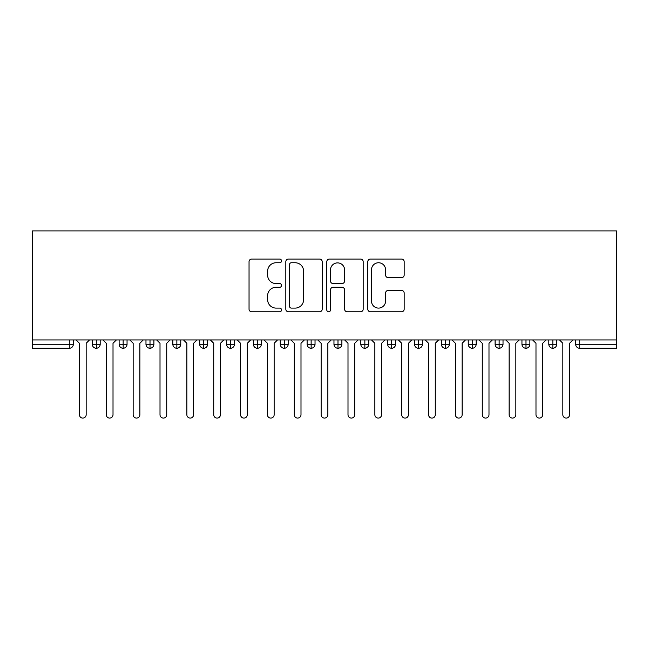 <?xml version="1.0" encoding="UTF-8"?>
<svg xmlns="http://www.w3.org/2000/svg" width="649" height="649" viewBox="0 0 649 649"><rect width="100%" height="100%" fill="white"/><g stroke="black" fill="none" stroke-linecap="round" stroke-linejoin="round"><path stroke-width="0.97" d="M281.536 260.914A1.842 1.842 0 0 0 279.687 259.065L251.682 259.065A2.637 2.637 0 0 0 249.046 261.701L249.046 309.151A2.637 2.637 0 0 0 251.682 311.788L279.687 311.788A1.842 1.842 0 0 0 281.536 309.938A1.842 1.842 0 0 0 279.687 308.097L276.06 308.097A8.437 8.437 0 0 1 267.631 299.66L267.631 295.709A8.437 8.437 0 0 1 276.06 287.272L279.687 287.272A1.842 1.842 0 0 0 281.536 285.422A1.842 1.842 0 0 0 279.687 283.581L276.06 283.581A8.437 8.437 0 0 1 267.631 275.144L267.631 271.193A8.437 8.437 0 0 1 276.06 262.756L279.687 262.756A1.842 1.842 0 0 0 281.536 260.914M401.536 277.65A2.637 2.637 0 0 0 404.173 275.014L404.173 261.701A2.637 2.637 0 0 0 401.536 259.065L370.433 259.065A2.637 2.637 0 0 0 367.796 261.701L367.796 309.151A2.637 2.637 0 0 0 370.433 311.788L401.536 311.788A2.637 2.637 0 0 0 404.173 309.151L404.173 293.072A2.637 2.637 0 0 0 401.536 290.436L388.224 290.436A2.637 2.637 0 0 0 385.587 293.072L385.587 301.047A7.05 7.05 0 0 1 378.537 308.097A7.05 7.05 0 0 1 371.488 301.047L371.488 269.806A7.05 7.05 0 0 1 378.537 262.756A7.05 7.05 0 0 1 385.587 269.806L385.587 275.014A2.637 2.637 0 0 0 388.224 277.65L401.536 277.65M32.45 339.938L32.45 230.906L616.55 230.906L616.55 339.938L32.45 339.938L32.45 344.238L69.305 344.238L69.305 339.938M322.196 261.701A2.637 2.637 0 0 0 319.559 259.065L288.456 259.065A2.637 2.637 0 0 0 285.82 261.701L285.82 309.151A2.637 2.637 0 0 0 288.456 311.788L319.559 311.788A2.637 2.637 0 0 0 322.196 309.151L322.196 261.701M329.441 259.065L360.544 259.065A2.637 2.637 0 0 1 363.18 261.701L363.18 309.151A2.637 2.637 0 0 1 360.544 311.788L347.239 311.788A2.637 2.637 0 0 1 344.603 309.151L344.603 289.908A2.637 2.637 0 0 0 341.966 287.272L333.132 287.272A2.637 2.637 0 0 0 330.495 289.908L330.495 309.938A1.842 1.842 0 0 1 328.654 311.788A1.842 1.842 0 0 1 326.804 309.938L326.804 261.701A2.637 2.637 0 0 1 329.441 259.065M73.337 339.938L73.337 344.238A4.032 4.032 0 0 1 69.305 348.27L32.45 348.27L32.45 344.238M616.55 348.27L579.695 348.27A4.032 4.032 0 0 1 575.663 344.238L575.663 339.938L575.663 344.238A4.032 4.032 0 0 0 579.695 348.27L579.695 344.238L616.55 344.238L616.55 348.27M616.55 339.938L616.55 344.238M96.295 348.27A4.032 4.032 0 0 1 92.272 344.238L92.272 339.938L92.272 344.238A4.032 4.032 0 0 0 96.295 348.27A4.032 4.032 0 0 0 100.189 344.238L100.189 339.938L100.189 344.238A4.032 4.032 0 0 1 96.295 348.27L96.295 344.238L100.189 344.238M96.295 339.938L96.295 344.238L92.272 344.238M69.305 348.27A4.032 4.032 0 0 0 73.337 344.238A4.032 4.032 0 0 1 69.305 348.27L69.305 344.238L73.337 344.238M123.156 339.938L123.156 344.238L119.124 344.238L119.124 339.938L119.124 344.238A4.032 4.032 0 0 0 123.156 348.27A4.032 4.032 0 0 0 127.05 344.238L127.05 339.938L127.05 344.238A4.032 4.032 0 0 1 123.156 348.27A4.032 4.032 0 0 1 119.124 344.238A4.032 4.032 0 0 0 123.156 348.27L123.156 344.238L127.05 344.238M150.008 339.938L150.008 344.238L145.976 344.238L145.976 339.938L145.976 344.238A4.032 4.032 0 0 0 150.008 348.27A4.032 4.032 0 0 0 153.902 344.238L153.902 339.938L153.902 344.238A4.032 4.032 0 0 1 150.008 348.27A4.032 4.032 0 0 1 145.976 344.238A4.032 4.032 0 0 0 150.008 348.27L150.008 344.238L153.902 344.238M176.861 339.938L176.861 348.27A4.032 4.032 0 0 1 172.837 344.238L172.837 339.938L172.837 344.238A4.032 4.032 0 0 0 176.861 348.27A4.032 4.032 0 0 0 180.755 344.238L180.755 339.938M203.721 339.938L203.721 348.27A4.032 4.032 0 0 1 199.689 344.238A4.032 4.032 0 0 0 203.721 348.27A4.032 4.032 0 0 1 199.689 344.238L199.689 339.938M207.615 339.938L207.615 344.238A4.032 4.032 0 0 1 203.721 348.27A4.032 4.032 0 0 0 207.615 344.238L199.689 344.238M230.573 339.938L230.573 344.238L226.55 344.238L226.55 339.938L226.55 344.238A4.032 4.032 0 0 0 230.573 348.27A4.032 4.032 0 0 0 234.467 344.238L234.467 339.938L234.467 344.238A4.032 4.032 0 0 1 230.573 348.27A4.032 4.032 0 0 1 226.55 344.238A4.032 4.032 0 0 0 230.573 348.27L230.573 344.238L234.467 344.238M257.426 348.27A4.032 4.032 0 0 1 253.402 344.238L253.402 339.938L253.402 344.238A4.032 4.032 0 0 0 257.426 348.27A4.032 4.032 0 0 0 261.32 344.238L261.32 339.938L261.32 344.238A4.032 4.032 0 0 1 257.426 348.27L257.426 344.238L261.32 344.238M284.286 339.938L284.286 344.238L280.254 344.238L280.254 339.938L280.254 344.238A4.032 4.032 0 0 0 284.286 348.27A4.032 4.032 0 0 0 288.18 344.238L288.18 339.938L288.18 344.238A4.032 4.032 0 0 1 284.286 348.27A4.032 4.032 0 0 1 280.254 344.238A4.032 4.032 0 0 0 284.286 348.27L284.286 344.238L288.18 344.238M311.139 339.938L311.139 348.27A4.032 4.032 0 0 1 307.115 344.238L307.115 339.938L307.115 344.238A4.032 4.032 0 0 0 311.139 348.27A4.032 4.032 0 0 0 315.033 344.238L315.033 339.938M337.991 339.938L337.991 348.27A4.032 4.032 0 0 1 333.967 344.238L333.967 339.938L333.967 344.238A4.032 4.032 0 0 0 337.991 348.27A4.032 4.032 0 0 0 341.885 344.238L341.885 339.938M364.852 339.938L364.852 348.27A4.032 4.032 0 0 1 360.82 344.238L360.82 339.938L360.82 344.238A4.032 4.032 0 0 0 364.852 348.27A4.032 4.032 0 0 0 368.746 344.238L368.746 339.938M391.704 339.938L391.704 344.238L387.68 344.238L387.68 339.938L387.68 344.238A4.032 4.032 0 0 0 391.704 348.27A4.032 4.032 0 0 0 395.598 344.238L395.598 339.938L395.598 344.238A4.032 4.032 0 0 1 391.704 348.27A4.032 4.032 0 0 1 387.68 344.238A4.032 4.032 0 0 0 391.704 348.27L391.704 344.238L395.598 344.238M418.556 339.938L418.556 344.238L414.533 344.238L414.533 339.938L414.533 344.238A4.032 4.032 0 0 0 418.556 348.27A4.032 4.032 0 0 0 422.45 344.238L422.45 339.938L422.45 344.238A4.032 4.032 0 0 1 418.556 348.27A4.032 4.032 0 0 1 414.533 344.238A4.032 4.032 0 0 0 418.556 348.27L418.556 344.238L422.45 344.238M445.417 339.938L445.417 344.238L441.385 344.238L441.385 339.938L441.385 344.238A4.032 4.032 0 0 0 445.417 348.27A4.032 4.032 0 0 0 449.311 344.238L449.311 339.938L449.311 344.238A4.032 4.032 0 0 1 445.417 348.27A4.032 4.032 0 0 1 441.385 344.238A4.032 4.032 0 0 0 445.417 348.27L445.417 344.238L449.311 344.238M472.269 339.938L472.269 348.27A4.032 4.032 0 0 1 468.245 344.238L468.245 339.938L468.245 344.238A4.032 4.032 0 0 0 472.269 348.27A4.032 4.032 0 0 0 476.163 344.238L476.163 339.938M499.13 339.938L499.13 348.27A4.032 4.032 0 0 1 495.098 344.238L495.098 339.938L495.098 344.238A4.032 4.032 0 0 0 499.13 348.27A4.032 4.032 0 0 0 503.024 344.238L503.024 339.938M525.982 339.938L525.982 344.238L521.95 344.238L521.95 339.938L521.95 344.238A4.032 4.032 0 0 0 525.982 348.27A4.032 4.032 0 0 0 529.876 344.238L529.876 339.938L529.876 344.238A4.032 4.032 0 0 1 525.982 348.27A4.032 4.032 0 0 1 521.95 344.238A4.032 4.032 0 0 0 525.982 348.27L525.982 344.238L529.876 344.238M552.834 339.938L552.834 348.27A4.032 4.032 0 0 1 548.811 344.238L548.811 339.938L548.811 344.238A4.032 4.032 0 0 0 552.834 348.27A4.032 4.032 0 0 0 556.728 344.238L556.728 339.938M257.426 339.938L257.426 344.238L253.402 344.238M291.352 262.756A1.842 1.842 0 0 0 289.511 264.597L289.511 306.247A1.842 1.842 0 0 0 291.352 308.097L295.173 308.097A8.437 8.437 0 0 0 303.61 299.66L303.61 271.193A8.437 8.437 0 0 0 295.173 262.756L291.352 262.756M344.603 269.935A7.05 7.05 0 0 0 337.545 262.886A7.05 7.05 0 0 0 330.495 269.935L330.495 280.944A2.637 2.637 0 0 0 333.132 283.581L341.966 283.581A2.637 2.637 0 0 0 344.603 280.944L344.603 269.935M76.087 339.938L79.446 343.297L79.446 414.735A3.359 3.359 0 0 0 82.804 418.094A3.359 3.359 0 0 0 86.163 414.735L86.163 343.297L89.513 339.938M102.948 339.938L106.298 343.297L106.298 414.735A3.359 3.359 0 0 0 109.657 418.094A3.359 3.359 0 0 0 113.015 414.735L113.015 343.297L116.374 339.938M129.8 339.938L133.159 343.297L133.159 414.735A3.359 3.359 0 0 0 136.517 418.094A3.359 3.359 0 0 0 139.868 414.735L139.868 343.297L143.226 339.938M156.652 339.938L160.011 343.297L160.011 414.735A3.359 3.359 0 0 0 163.37 418.094A3.359 3.359 0 0 0 166.728 414.735L166.728 343.297L170.087 339.938M183.513 339.938L186.863 343.297L186.863 414.735A3.359 3.359 0 0 0 190.222 418.094A3.359 3.359 0 0 0 193.58 414.735L193.58 343.297L196.939 339.938M210.365 339.938L213.724 343.297L213.724 414.735A3.359 3.359 0 0 0 217.082 418.094A3.359 3.359 0 0 0 220.433 414.735L220.433 343.297L223.791 339.938M237.218 339.938L240.576 343.297L240.576 414.735A3.359 3.359 0 0 0 243.935 418.094A3.359 3.359 0 0 0 247.293 414.735L247.293 343.297L250.652 339.938M264.078 339.938L267.437 343.297L267.437 414.735A3.359 3.359 0 0 0 270.787 418.094A3.359 3.359 0 0 0 274.146 414.735L274.146 343.297L277.504 339.938M290.93 339.938L294.289 343.297L294.289 414.735A3.359 3.359 0 0 0 297.648 418.094A3.359 3.359 0 0 0 300.998 414.735L300.998 343.297L304.357 339.938M317.783 339.938L321.141 343.297L321.141 414.735A3.359 3.359 0 0 0 324.5 418.094A3.359 3.359 0 0 0 327.859 414.735L327.859 343.297L331.217 339.938M344.643 339.938L348.002 343.297L348.002 414.735A3.359 3.359 0 0 0 351.352 418.094A3.359 3.359 0 0 0 354.711 414.735L354.711 343.297L358.07 339.938M371.496 339.938L374.854 343.297L374.854 414.735A3.359 3.359 0 0 0 378.213 418.094A3.359 3.359 0 0 0 381.563 414.735L381.563 343.297L384.922 339.938M398.348 339.938L401.707 343.297L401.707 414.735A3.359 3.359 0 0 0 405.065 418.094A3.359 3.359 0 0 0 408.424 414.735L408.424 343.297L411.782 339.938M425.209 339.938L428.567 343.297L428.567 414.735A3.359 3.359 0 0 0 431.918 418.094A3.359 3.359 0 0 0 435.276 414.735L435.276 343.297L438.635 339.938M452.061 339.938L455.42 343.297L455.42 414.735A3.359 3.359 0 0 0 458.778 418.094A3.359 3.359 0 0 0 462.137 414.735L462.137 343.297L465.487 339.938M478.913 339.938L482.272 343.297L482.272 414.735A3.359 3.359 0 0 0 485.63 418.094A3.359 3.359 0 0 0 488.989 414.735L488.989 343.297L492.348 339.938M505.774 339.938L509.132 343.297L509.132 414.735A3.359 3.359 0 0 0 512.483 418.094A3.359 3.359 0 0 0 515.841 414.735L515.841 343.297L519.2 339.938M532.626 339.938L535.985 343.297L535.985 414.735A3.359 3.359 0 0 0 539.343 418.094A3.359 3.359 0 0 0 542.702 414.735L542.702 343.297L546.052 339.938M559.487 339.938L562.837 343.297L562.837 414.735A3.359 3.359 0 0 0 566.196 418.094A3.359 3.359 0 0 0 569.554 414.735L569.554 343.297L572.913 339.938M579.695 339.938L579.695 344.238L575.663 344.238A4.032 4.032 0 0 0 579.695 348.27M172.837 344.238A4.032 4.032 0 0 0 176.861 348.27A4.032 4.032 0 0 0 180.755 344.238L172.837 344.238M307.115 344.238A4.032 4.032 0 0 0 311.139 348.27A4.032 4.032 0 0 0 315.033 344.238L307.115 344.238M333.967 344.238A4.032 4.032 0 0 0 337.991 348.27A4.032 4.032 0 0 0 341.885 344.238L333.967 344.238M360.82 344.238A4.032 4.032 0 0 0 364.852 348.27A4.032 4.032 0 0 0 368.746 344.238L360.82 344.238M468.245 344.238A4.032 4.032 0 0 0 472.269 348.27A4.032 4.032 0 0 0 476.163 344.238L468.245 344.238M495.098 344.238A4.032 4.032 0 0 0 499.13 348.27A4.032 4.032 0 0 0 503.024 344.238L495.098 344.238M548.811 344.238L556.728 344.238A4.032 4.032 0 0 1 552.834 348.27"/></g></svg>
